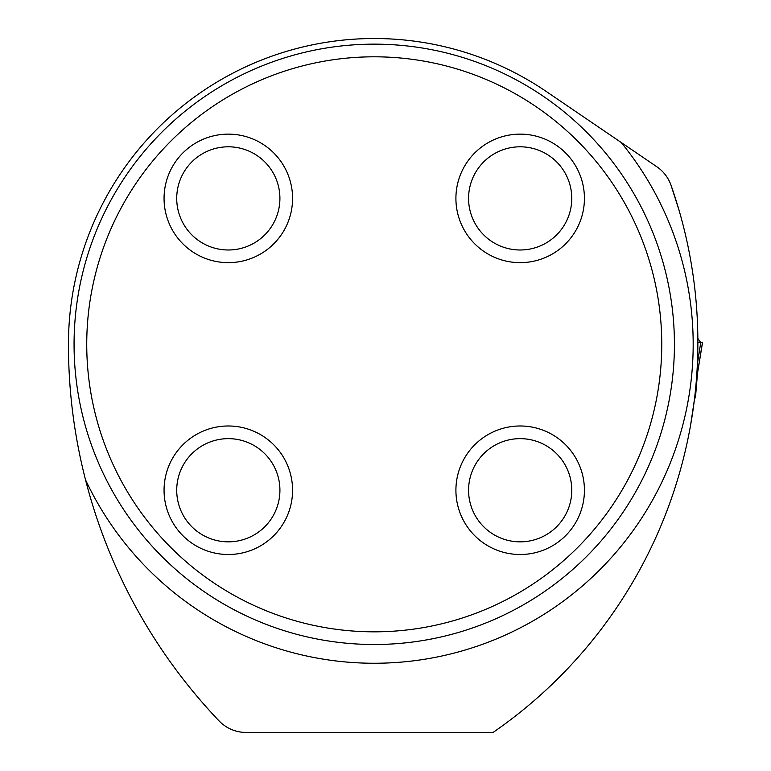 <?xml version="1.0" encoding="UTF-8"?>
<svg xmlns="http://www.w3.org/2000/svg" width="771" height="771" viewBox="0 0 771 771"><rect width="100%" height="100%" fill="white"/><g stroke="black" fill="none" stroke-linecap="round" stroke-linejoin="round"><path stroke-width="1.16" d="M692.927 410.702L692.464 413.815M690.594 425.149L694.334 400.188L695.577 396.236L697.514 373.203L696.57 377.472M697.861 340.213L697.283 366.042M671.03 185.271A37.519 37.519 0 0 0 656.757 166.7L546.331 91.527A305.808 305.808 0 0 0 68.446 344.319C68.446 390.271 74.132 435.432 85.514 479.803A546.07 546.07 0 0 0 218.964 720.798A37.519 37.519 0 0 0 246.142 732.45L493.045 732.45A473.712 473.712 0 0 0 671.03 185.271L679.155 210.589M656.757 166.7L658.367 167.866M674.423 344.319A300.179 300.179 0 0 1 374.243 644.498A300.179 300.179 0 0 1 74.064 344.319A300.179 300.179 0 0 1 374.243 44.149A300.179 300.179 0 0 1 674.423 344.319M661.759 344.319A287.516 287.516 0 0 1 230.49 593.313A287.516 287.516 0 0 1 230.49 95.325A287.516 287.516 0 0 1 661.759 344.319M292.575 490.25A64.253 64.253 0 0 0 228.322 425.987A64.253 64.253 0 0 0 164.059 490.25A64.253 64.253 0 0 0 228.322 554.503A64.253 64.253 0 0 0 292.575 490.25M292.575 198.398A64.253 64.253 0 0 1 228.322 262.651A64.253 64.253 0 0 1 164.059 198.398A64.253 64.253 0 0 1 228.322 134.135A64.253 64.253 0 0 1 292.575 198.398M584.428 490.25A64.253 64.253 0 0 1 520.165 554.503A64.253 64.253 0 0 1 455.912 490.25A64.253 64.253 0 0 1 520.165 425.987A64.253 64.253 0 0 1 584.428 490.25M584.428 198.398A64.253 64.253 0 0 0 520.165 134.135A64.253 64.253 0 0 0 455.912 198.398A64.253 64.253 0 0 0 520.165 262.651A64.253 64.253 0 0 0 584.428 198.398M468.575 490.25A51.59 51.59 0 0 1 545.964 445.561A51.59 51.59 0 0 1 545.964 534.929A51.59 51.59 0 0 1 468.575 490.25M468.575 198.398A51.59 51.59 0 0 1 545.964 153.718A51.59 51.59 0 0 1 545.964 243.077A51.59 51.59 0 0 1 468.575 198.398M176.723 198.398A51.59 51.59 0 0 1 254.112 153.718A51.59 51.59 0 0 1 254.112 243.077A51.59 51.59 0 0 1 176.723 198.398M176.723 490.25A51.59 51.59 0 0 1 254.112 445.561A51.59 51.59 0 0 1 254.112 534.929A51.59 51.59 0 0 1 176.723 490.25M697.851 338.421L700.386 342.073L702.487 342.449L697.09 375.4M697.514 373.203L702.554 342.44L700.781 342.276L697.379 363.951M695.606 396.072L696.83 380.807M697.871 342.257L702.15 342.391M621.204 142.5A318.934 318.934 0 0 1 544.181 614.208A318.934 318.934 0 0 1 85.514 479.803M699.47 361.291L702.554 342.44M696.849 380.787L697.553 372.991"/></g></svg>
